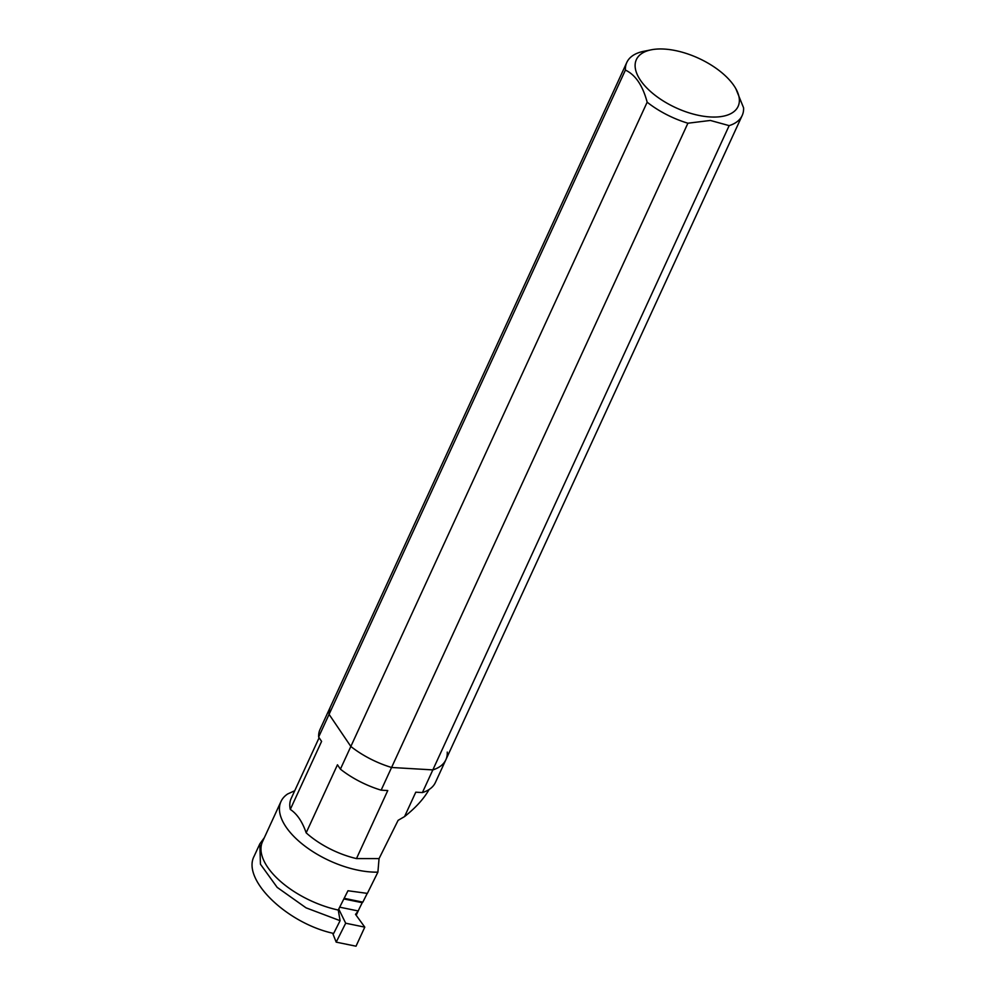<?xml version="1.0" encoding="UTF-8"?>
<svg xmlns="http://www.w3.org/2000/svg" width="996" height="996" viewBox="0 0 996 996"><rect width="100%" height="100%" fill="white"/><g stroke="black" fill="none" stroke-linecap="round" stroke-linejoin="round"><path stroke-width="1.49" d="M344.155 898.317L362.843 902.139A1.432 0.623 -78.4 0 0 362.233 902.7L359.817 907.543A4.021 3.075 156.2 0 0 359.693 907.779L356.182 915.274M339.698 907.182L358.099 910.942M367.225 893.387L362.843 902.139M336.187 942.141L345.687 923.217L364.785 927.139L356.02 946.2L336.187 942.141L332.652 933.202M364.785 927.139L355.522 914.365L358.162 911.054M338.74 909.087L345.687 923.217M429.102 789.504C423.947 798.668 415.768 807.694 404.563 816.583L398.114 820.331L379.053 858.614L377.895 872.147L367.375 893.387L347.965 890.748L338.254 910.045L340.097 920.69L333.66 933.439C286.811 923.354 241.518 879.294 254.192 856.099L259.794 843.898M340.097 920.69L306.058 907.842L277.162 887.361L260.442 864.204L259.807 843.898L264.363 837.636M377.895 872.147A68.849 33.491 -155.3 0 1 306.668 847.409A68.849 33.491 -155.3 0 1 280.972 801.531A68.849 33.491 -155.3 0 1 287.657 793.974L294.741 790.724M338.254 910.045A68.849 33.491 -155.3 0 1 262.508 841.67L280.972 801.531M379.053 858.614L356.468 858.589A60.856 29.594 -155.3 0 1 306.158 832.83C302.373 821.712 297.082 813.906 290.297 809.424A60.856 29.594 -155.3 0 1 291.156 798.518L319.118 737.737M306.158 832.83L337.457 764.791L340.408 769.149L350.841 746.465A63.495 30.876 24.7 0 0 391.577 767.48A63.495 30.876 -155.3 0 1 350.841 746.465L329.078 714.356L318.645 737.04A63.495 30.876 -155.3 0 1 320.052 729.371L330.485 706.699A63.495 30.876 24.7 0 0 329.078 714.356L350.841 746.465L647.163 102.202C642.694 85.482 635.436 74.775 625.401 70.094A63.495 30.876 -155.3 0 1 626.808 62.437A63.495 30.876 -155.3 0 1 643.752 51.306L651.309 49.8A56 27.228 -155.3 0 1 735.832 88.681A56 27.228 -155.3 0 1 710.248 116.955A56 27.228 -155.3 0 1 644.474 85.432A56 27.228 -155.3 0 1 651.309 49.8M447.254 752.092A63.495 30.876 -155.3 0 1 445.859 759.761A63.495 30.876 -155.3 0 1 432.837 769.896L391.577 767.48L381.144 790.164L387.755 790.55L356.468 858.589M381.144 790.164A63.495 30.876 -155.3 0 1 340.408 769.149M404.563 816.583L415.78 792.181L422.404 792.579L432.837 769.896A63.495 30.876 24.7 0 0 445.859 759.761L435.426 782.445A63.495 30.876 -155.3 0 1 422.404 792.579M318.645 737.04L321.596 741.398L290.297 809.424M687.9 123.218L391.577 767.48L432.837 769.896L729.159 125.633L710.36 120.454L687.9 123.218A63.495 30.876 -155.3 0 1 647.163 102.202M625.401 70.094L329.078 714.356A63.495 30.876 -155.3 0 1 330.485 706.699L626.808 62.437M735.832 88.681L743.589 107.829A63.495 30.876 -155.3 0 1 742.182 115.499A63.495 30.876 -155.3 0 1 729.159 125.633M343.844 898.94L362.233 902.7M742.182 115.499L445.859 759.761"/></g></svg>
